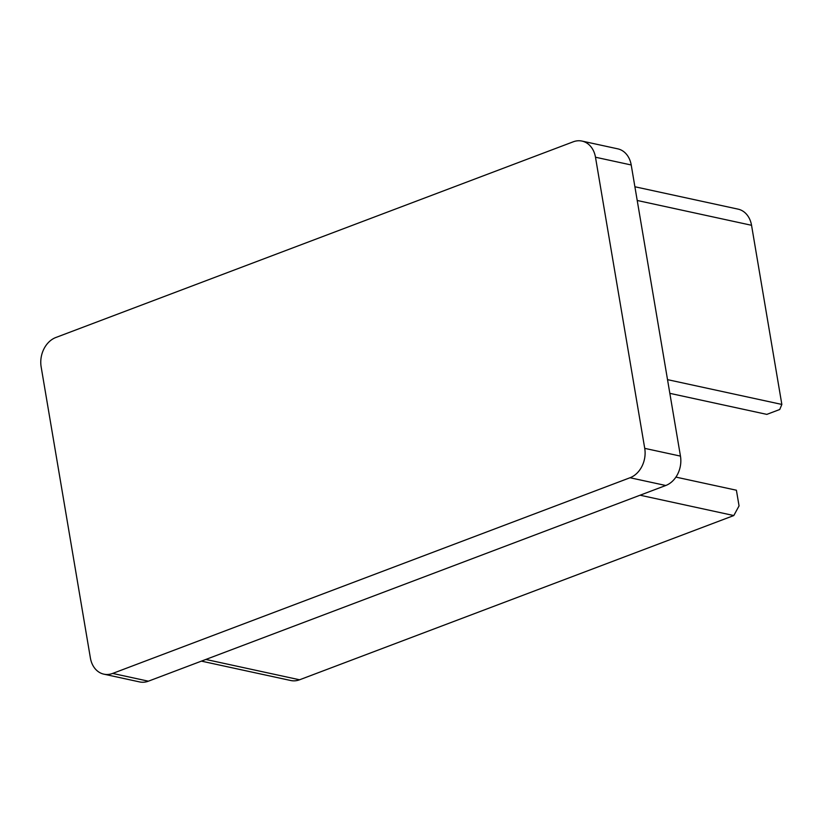 <?xml version="1.0" encoding="UTF-8"?>
<svg xmlns="http://www.w3.org/2000/svg" width="823" height="823" viewBox="0 0 823 823"><rect width="100%" height="100%" fill="white"/><g stroke="black" fill="none" stroke-linecap="round" stroke-linejoin="round"><path stroke-width="1.23" d="M582.026 141.083L617.754 148.84A23.661 18.61 102.2 0 1 631.21 164.97L595.482 157.224A23.661 18.61 -77.8 0 0 582.026 141.083A23.661 18.61 -77.8 0 0 573.22 141.813L55.841 337.502A23.661 18.61 -77.8 0 0 41.15 366.893L90.396 658.03A23.661 18.61 -77.8 0 0 103.852 674.16A23.661 18.61 -77.8 0 0 112.658 673.43L630.037 477.741A23.661 18.61 -77.8 0 0 644.728 448.36L595.482 157.224M644.728 448.36L680.456 456.107L631.21 164.97M680.456 456.107A23.661 18.61 102.2 0 1 665.766 485.498L630.037 477.741M112.658 673.43L148.387 681.187L665.766 485.498M148.387 681.187A23.661 18.61 102.2 0 1 139.581 681.917L103.852 674.16M669.84 393.343L766.82 414.381L779.751 409.494L781.85 404.443L667.515 379.64M781.85 404.443L751.543 225.286A23.661 18.61 -77.8 0 0 738.087 209.145L634.893 186.759M201.398 661.126L290.766 680.518A23.661 18.61 -77.8 0 0 299.572 679.788L733.797 515.548L739.054 505.898L736.4 490.22L675.909 477.103M733.797 515.548L640.068 495.209M751.543 225.286L637.218 200.473M205.843 659.449L299.572 679.788"/></g></svg>
